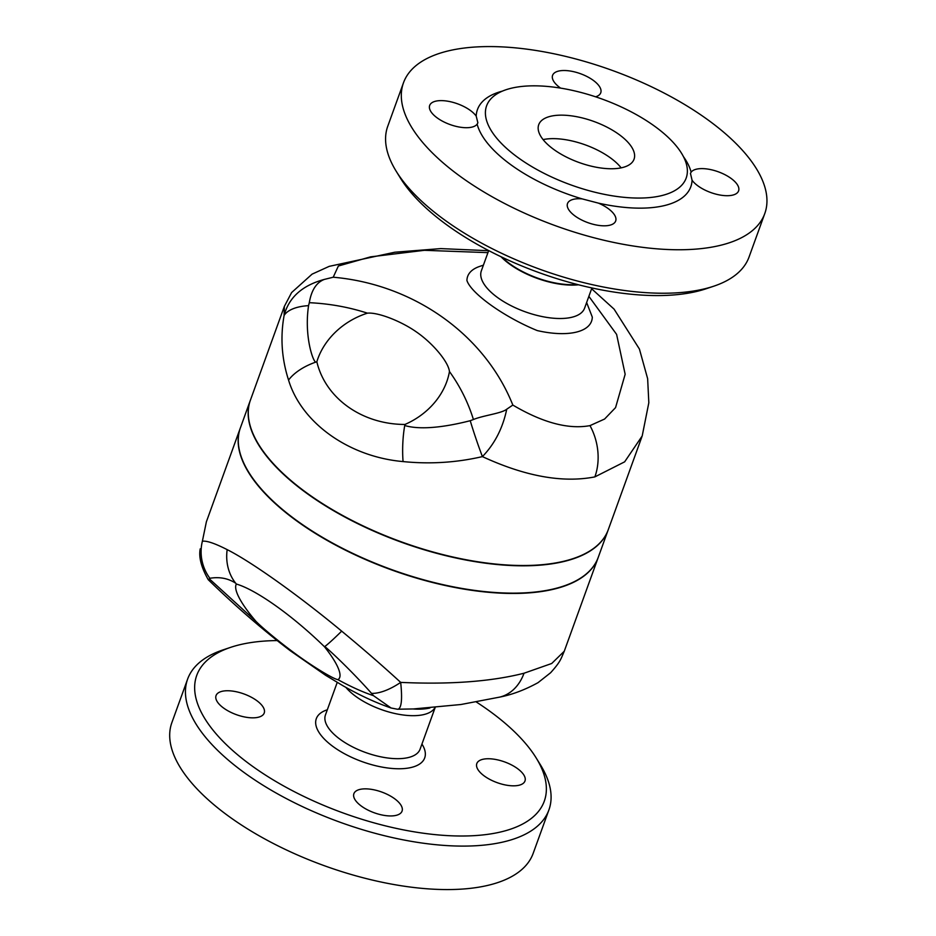 <?xml version="1.0" encoding="UTF-8"?>
<svg xmlns="http://www.w3.org/2000/svg" width="936" height="936" viewBox="0 0 936 936"><rect width="100%" height="100%" fill="white"/><g stroke="black" fill="none" stroke-linecap="round" stroke-linejoin="round"><path stroke-width="1.4" d="M500.994 256.721A54.896 23.622 19.9 0 0 578.518 284.79M653.597 125.482A106.119 45.677 19.9 0 0 552.322 86.954A106.119 45.677 19.9 0 0 486.603 105.826A106.119 45.677 19.9 0 0 570.843 184.895A106.119 45.677 19.9 0 0 686.17 178.074A106.119 45.677 19.9 0 0 653.597 125.482M692.067 180.227L690.452 173.371L691.131 172.154A25.611 11.021 -160.1 0 1 719.854 172.388A25.611 11.021 -160.1 0 1 738.598 190.874A25.611 11.021 -160.1 0 1 717.514 194.524A25.611 11.021 -160.1 0 1 692.067 180.227A113.443 48.824 19.9 0 1 598.49 203.147A25.611 11.021 -160.1 0 1 615.677 220.99A25.611 11.021 -160.1 0 1 587.843 222.639A25.611 11.021 -160.1 0 1 567.509 203.557A25.611 11.021 -160.1 0 1 582.075 198.865L598.49 203.147M476.202 116.099L477.875 122.815L477.138 124.172A25.611 11.021 -160.1 0 1 448.426 123.938A25.611 11.021 -160.1 0 1 429.671 105.452A25.611 11.021 -160.1 0 1 450.766 101.802A25.611 11.021 -160.1 0 1 476.202 116.099A113.443 48.824 19.9 0 1 502.41 91.108M488.686 250.591L481.361 270.796A54.896 23.622 19.9 0 0 524.932 311.7A54.896 23.622 19.9 0 0 584.59 308.166L591.915 287.949M483.409 265.157L479.758 266.386A65.871 28.349 19.9 0 0 466.924 280.519C471.241 293.6 504.375 317.175 537.241 330.572A65.871 28.349 19.9 0 0 592.289 317.082L586.638 302.527M560.582 88.113A25.611 11.021 -160.1 0 1 552.591 75.336A25.611 11.021 -160.1 0 1 580.425 73.687A25.611 11.021 -160.1 0 1 600.76 92.769A25.611 11.021 -160.1 0 1 595.588 96.806M403.486 82.766L387.75 126.255A192.114 82.684 19.9 0 0 396.185 171.229A192.114 82.684 19.9 0 0 540.247 269.392A192.114 82.684 19.9 0 0 713.77 286.194A192.114 82.684 19.9 0 0 749.046 257.037L764.782 213.56A192.114 82.684 19.9 0 0 705.814 118.357A192.114 82.684 19.9 0 0 522.475 48.613A192.114 82.684 19.9 0 0 403.486 82.766A192.114 82.684 19.9 0 0 555.996 225.915A192.114 82.684 19.9 0 0 764.782 213.56M713.77 286.194L705.978 288.803A184.801 79.537 -160.1 0 1 539.077 272.645A184.801 79.537 -160.1 0 1 400.491 178.226L396.185 171.229M618.485 134.082A50.684 21.809 19.9 0 0 570.118 115.69A50.684 21.809 19.9 0 0 538.726 124.699A50.684 21.809 19.9 0 0 578.963 162.466A50.684 21.809 19.9 0 0 634.046 159.202A50.684 21.809 19.9 0 0 618.485 134.082M588.873 296.361L616.602 334.374L625.154 374.271L615.56 407.616L604.597 419.035L589.984 425.623C568.491 429.589 542.775 422.733 512.834 405.066C484.789 334.714 413.794 284.24 333.216 277.22L338.364 266.011L370.609 256.85L424.429 250.31L487.937 252.638M621.141 167.848A50.322 21.657 19.9 0 0 609.816 157.435A50.322 21.657 19.9 0 0 543.102 139.604M337.229 682.414L325.447 714.952A50.322 21.657 19.9 0 0 365.391 752.439A50.322 21.657 19.9 0 0 420.077 749.198L435.158 707.546M413.934 708.926A54.896 23.622 19.9 0 0 429.694 708.002M421.949 744.038L422.171 744.412A57.634 24.804 -160.1 0 1 362.068 761.611A57.634 24.804 -160.1 0 1 326.898 709.921L327.319 709.78M477.512 762.278A25.611 11.021 -160.1 0 1 506.224 762.524A25.611 11.021 -160.1 0 1 524.979 781.01A25.611 11.021 -160.1 0 1 519.082 785.234A25.611 11.021 -160.1 0 1 490.476 779.758A25.611 11.021 -160.1 0 1 476.81 763.565A25.611 11.021 -160.1 0 1 477.512 762.278M384.871 793.272A25.611 11.021 -160.1 0 1 402.059 811.114A25.611 11.021 -160.1 0 1 386.194 815.677A25.611 11.021 -160.1 0 1 361.752 806.376A25.611 11.021 -160.1 0 1 353.89 793.681A25.611 11.021 -160.1 0 1 384.871 793.272M263.519 714.297A25.611 11.021 -160.1 0 1 234.796 714.063A25.611 11.021 -160.1 0 1 216.052 695.577A25.611 11.021 -160.1 0 1 221.937 691.341A25.611 11.021 -160.1 0 1 250.544 696.817A25.611 11.021 -160.1 0 1 264.221 713.01A25.611 11.021 -160.1 0 1 263.519 714.297M230.677 647.338L222.897 649.947A192.114 82.684 19.9 0 0 187.621 679.103A192.114 82.684 19.9 0 0 340.119 822.253A192.114 82.684 19.9 0 0 548.917 809.897A192.114 82.684 19.9 0 0 540.47 764.911L536.164 757.926A184.801 79.537 -160.1 0 1 343.442 813.08A184.801 79.537 -160.1 0 1 230.677 647.338A184.801 79.537 -160.1 0 1 277.138 640.575M476.354 702.012A184.801 79.537 -160.1 0 1 487.562 709.617A184.801 79.537 -160.1 0 1 536.164 757.926M187.621 679.103L171.873 722.592A192.114 82.684 19.9 0 0 324.382 865.73A192.114 82.684 19.9 0 0 533.169 853.375L548.917 809.897M255.902 621.282A69.861 16.193 43.1 0 1 236.375 584.041C256.312 589.855 292.57 615.631 324.464 646.741A69.861 16.193 43.1 0 1 337.919 679.653C333.824 679.103 316.239 668.632 301.053 657.844C284.673 646.296 263.531 629.121 255.902 621.282L209.336 578.834L209.863 578.284C219.574 576.67 228.185 578.319 235.696 583.222L236.375 584.041M324.464 646.741L324.698 646.577C326.898 647.794 350.637 669.778 371.522 693.354L373.464 695.659C363.086 692.242 351.234 686.907 337.919 679.653M373.464 695.659L391.061 707.99L397.367 709.219M208.248 579.7L209.336 578.834M564.268 651.234L551.702 663.495L524.02 673.23C491.026 681.595 449.912 684.649 400.678 682.391C382.824 665.987 363.156 648.905 341.687 631.145C298.561 595.343 251.421 561.822 227.167 549.631C214.859 543.348 206.599 540.552 202.375 541.242L206.388 521.773L240.306 428.068A190.289 81.9 19.9 0 0 298.713 522.358A190.289 81.9 19.9 0 0 554.51 589.001A190.289 81.9 19.9 0 0 598.162 557.61A190.289 81.9 19.9 0 0 598.221 557.458M398.139 709.195C401.567 707.78 402.41 698.853 400.678 682.391A43.91 19.083 -40.3 0 1 371.522 693.354M206.376 521.808L202.375 541.242A43.91 42.658 55.8 0 0 209.863 578.284M333.216 277.22L324.359 279.408C302.281 285.398 288.861 297.414 284.111 315.455C280.203 337.194 281.689 358.734 288.557 380.075C301.486 423.002 349.011 456.85 403.065 461.577C429.987 464.279 456.429 462.63 482.414 456.604C494.699 443.91 502.807 428.115 506.739 409.207L512.834 405.066M506.739 409.207C501.731 413.408 483.175 415.432 473.429 419.515L470.223 420.709A43.91 3.276 -108.5 0 0 482.414 456.604C525.225 476.377 562.7 483.14 594.863 476.892L624.651 461.834L642.201 435.954L648.823 402.749L647.642 378.694L639.417 349.034L614.086 309.137L591.622 288.756M488.639 250.708L440.774 248.602L394.828 252.217L329.191 266.362L312.097 274.131L291.611 292.558L284.357 306.4L284.111 315.455A43.91 20.3 -169.1 0 1 308.564 305.651L309.301 302.691C329.46 303.65 348.835 307.137 367.438 313.162C378.004 312.121 401.17 321.2 416.415 331.952C433.146 343.465 448.438 362.033 449.455 371.534C460.021 386.194 468.012 402.176 473.429 419.515M309.301 302.691C311.407 290.219 316.426 282.45 324.359 279.408M470.223 420.709C434.655 429.8 414.788 428.606 404.738 425.494L404.925 424.464A69.861 58.711 -25.2 0 0 449.455 371.534M367.438 313.162A69.861 58.711 -25.2 0 0 316.836 361.764L315.725 362.138C312.764 361.109 304.095 335.439 308.564 305.651M598.162 557.61L564.221 651.351C560.84 658.885 560.933 661.284 550.625 672.727L538.036 682.66C524.967 689.832 512.238 694.641 499.812 697.086A51.234 38.879 76.2 0 1 499.403 697.191M250.31 400.421L240.423 427.752A190.289 81.9 19.9 0 0 391.47 569.533A190.289 81.9 19.9 0 0 598.268 557.294L608.166 529.963A190.289 81.9 -160.1 0 1 401.368 542.201A190.289 81.9 -160.1 0 1 250.31 400.421A190.289 81.9 -160.1 0 1 250.368 400.269M641.932 436.691L608.283 529.659A190.289 81.9 -160.1 0 1 377.43 532.385A190.289 81.9 -160.1 0 1 250.427 400.117L284.345 306.4M502.047 257.224A54.604 23.505 19.9 0 0 577.383 284.497M691.131 172.154A113.443 48.824 19.9 0 0 683.444 156.64M477.138 124.172A113.443 48.824 19.9 0 0 582.075 198.865M345.864 687.363A50.322 21.657 19.9 0 0 394.465 713.419A50.322 21.657 19.9 0 0 435.018 707.558M429.916 707.99A54.604 23.505 -160.1 0 1 412.928 708.962M524.02 673.23A51.234 38.879 76.2 0 1 499.812 697.086L460.91 704.515L413.466 708.95L397.203 709.219M324.698 646.577A43.91 2.41 -46.1 0 0 341.687 631.145M227.167 549.631A43.91 38.306 108 0 0 235.696 583.222M594.863 476.892A51.234 38.832 -103.7 0 0 589.984 425.623M404.925 424.464C362.056 424.394 325.494 398.35 316.836 361.764M403.065 461.577A43.91 12.332 -88.2 0 1 404.738 425.494M315.725 362.138A43.91 23.552 164.5 0 0 288.557 380.075M391.061 707.99C375.921 702.796 359.892 695.378 342.997 685.76L325.67 675.324L290.511 650.906C262.782 629.846 235.369 606.118 208.26 579.712C201.275 567.38 198.596 557.095 200.222 548.847"/></g></svg>

